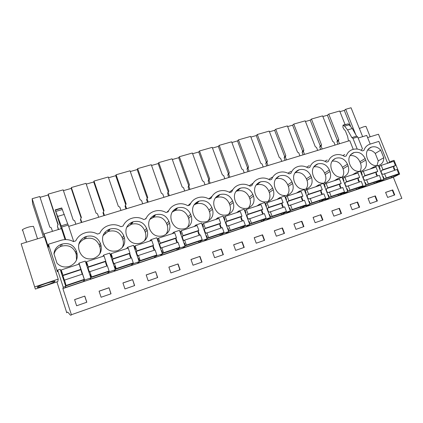 <?xml version="1.0" encoding="UTF-8"?>
<svg xmlns="http://www.w3.org/2000/svg" width="423" height="423" viewBox="0 0 423 423"><rect width="100%" height="100%" fill="white"/><g stroke="black" fill="none" stroke-linecap="round" stroke-linejoin="round"><path stroke-width="0.63" d="M65.084 239.603L61.457 228.594L44.066 233.903L48.396 247.206L48.434 244.235L57.422 271.83L57.65 270.107L63.233 287.228L62.884 288.586L71.397 314.723C71.059 315.606 70.387 315.346 69.383 313.951C67.976 312.047 67.109 311.661 66.776 312.793L56.925 281.903M73.697 241.517L68.246 225.068L61.631 227.077L65.755 239.587M61.631 227.077L55.191 209.877L61.24 228.658M353.247 149.361L349.763 140.6L68.685 226.39M370.204 144.074L366.73 135.418L358.159 138.035M52.463 231.339L51.31 227.823L49.787 227.077L39.788 196.526L32.143 198.71L44.108 235.474L44.066 233.903M32.143 198.71L32.656 203.886L43.426 237.002M35.347 289.073L57.819 281.602L58.21 279.122L44.404 236.7L21.15 243.833L35.347 289.073L21.15 243.833M387.669 163.246L378.844 141.388L369.559 144.296C366.799 145.39 364.922 147.421 363.928 150.387L362.278 150.905C359.19 149.039 356.076 148.552 352.941 149.451L352.047 149.747C349.234 150.868 347.315 152.93 346.278 155.928L344.592 156.457C341.456 154.575 338.289 154.088 335.085 155.008L334.144 155.32C331.283 156.468 329.316 158.562 328.243 161.591L326.519 162.131C323.331 160.232 320.105 159.751 316.827 160.692L315.838 161.02C312.925 162.194 310.91 164.314 309.8 167.381L308.034 167.936C304.798 166.017 301.509 165.541 298.157 166.503L297.12 166.852C294.154 168.053 292.092 170.205 290.934 173.303L289.131 173.869C285.848 171.939 282.49 171.463 279.064 172.447L277.969 172.817C274.945 174.049 272.835 176.232 271.64 179.363L269.795 179.944C266.453 177.993 263.032 177.517 259.526 178.527L258.368 178.918C255.296 180.182 253.134 182.398 251.897 185.565L250.009 186.157C246.614 184.185 243.125 183.719 239.534 184.751L238.308 185.168C235.177 186.458 232.973 188.706 231.688 191.91L229.752 192.513C226.305 190.53 222.741 190.064 219.072 191.122L217.771 191.566C214.588 192.893 212.33 195.172 210.998 198.403L209.02 199.027C205.509 197.018 201.877 196.558 198.117 197.641L196.732 198.117C193.496 199.482 191.185 201.792 189.811 205.055L187.786 205.694C184.216 203.669 180.51 203.214 176.661 204.325L175.175 204.838C171.886 206.234 169.533 208.576 168.111 211.87L166.033 212.52C162.4 210.48 158.614 210.03 154.67 211.167L153.078 211.722C149.742 213.155 147.336 215.534 145.872 218.855L143.741 219.521C140.05 217.459 136.18 217.015 132.14 218.178L130.421 218.781C127.037 220.256 124.589 222.667 123.077 226.009L120.893 226.696C117.134 224.613 113.184 224.174 109.044 225.369L107.178 226.03C103.757 227.542 101.266 229.985 99.712 233.348L97.47 234.051C93.642 231.947 89.607 231.513 85.356 232.745L83.326 233.47C79.868 235.029 77.34 237.493 75.743 240.872L73.443 241.596C69.546 239.471 65.422 239.043 61.065 240.306L48.434 244.235M68.24 225.068L67.701 223.889L61.108 225.893M67.701 223.889L61.71 207.957L55.212 209.871M145.263 219.045L146.289 217.961M166.879 212.256L168.856 210.347M187.981 205.631L190.784 203.13M208.814 198.905L212.108 196.235M229.261 192.232L232.867 189.599M249.247 185.729L253.065 183.212M259.162 182.403L259.426 182.44M268.795 179.389L272.238 177.211M278.355 176.465L278.688 176.523M287.91 173.208L290.982 171.341M297.152 170.675L297.491 170.733M306.612 167.17L309.313 165.605M315.563 165.012L315.854 165.076M324.912 161.285L327.249 159.994M342.831 155.532L344.798 154.501M361.105 150.25L362.442 148.748L357.721 136.936L352.967 138.384L357.229 149.081M352.967 138.384L351.836 137.586L347.574 129.94L344.597 126.139L343.048 125.118L342.916 127.275L343.92 129.216L345.374 130.813L347.606 136.428L348.494 140.986M343.048 125.118L348.266 123.849L352.306 128.529L356.584 136.143L357.694 136.946M362.643 136.666L351.053 107.759L345.676 109.293L355.711 134.593M387.563 163.304L391.402 161.205L394.067 160.333L399.656 174.112L393.332 177.269L401.85 198.355L71.397 314.723M339.939 111.651L344.29 110.408L350.466 125.885M345.062 124.526L339.68 111L328.734 114.125L338.818 139.622L338.342 140.796L339.5 143.73M322.876 116.526L327.413 115.23L337.443 140.616L336.967 141.784L337.924 144.211M335.074 145.084L333.916 142.139L332.7 141.472L322.617 115.87L311.439 119.059L321.533 144.856L321.036 146.046L322.199 149.012M305.448 121.507L310.186 120.153L320.227 145.835L319.73 147.019L320.687 149.472M317.678 150.392L316.515 147.416L315.288 146.744L305.189 120.841L293.774 124.092L303.878 150.197L303.365 151.402L304.523 154.406M287.651 126.588L292.594 125.176L302.641 151.159L302.128 152.359L303.085 154.844M299.907 155.817L298.744 152.803L297.496 152.127L287.391 125.917L275.733 129.242L285.842 155.653L285.308 156.88L286.471 159.915M269.467 131.78L274.622 130.31L284.679 156.6L284.145 157.821L285.107 160.333M281.75 161.359L280.586 158.308L279.317 157.626L269.208 131.098L257.295 134.498L267.41 161.232L266.855 162.474L268.018 165.546M250.887 137.089L256.264 135.556L266.321 162.162L265.771 163.394L266.733 165.943M263.196 167.022L262.033 163.934L260.742 163.246L250.628 136.402L238.45 139.87L248.571 166.932L247.994 168.19L249.158 171.304M231.899 142.514L237.504 140.912L247.566 167.841L246.995 169.094L247.957 171.675M244.224 172.811L243.061 169.686L241.755 168.994L231.64 141.816L219.188 145.364L229.308 172.758L228.711 174.038L229.874 177.189M212.483 148.061L218.331 146.39L228.388 173.652L227.796 174.921L228.758 177.533M224.835 178.728L223.672 175.566L222.339 174.868L212.224 147.352L199.497 150.979L209.612 178.718L208.994 180.018L210.157 183.207M192.634 153.729L198.725 151.989L208.782 179.59L208.169 180.88L209.131 183.524M205.002 184.782L203.838 181.578L202.485 180.875L192.37 153.015L179.357 156.727L189.462 184.814L188.822 186.131L189.985 189.367M172.325 159.529L178.675 157.716L188.732 185.665L188.092 186.977L189.055 189.647M184.708 190.974L183.55 187.733L182.176 187.019L172.066 158.805L158.752 162.601L168.851 191.053L168.19 192.391L169.348 195.664M151.55 165.462L158.17 163.574L168.217 191.878L167.556 193.211L168.518 195.918M163.95 197.314L162.786 194.025L161.39 193.311L151.291 164.727L137.665 168.613L147.754 197.435L147.067 198.794L148.23 202.109M130.295 171.537L137.189 169.565L147.225 198.239L146.538 199.587L147.5 202.331M142.699 203.796L141.541 200.47L140.119 199.746L130.035 170.792L116.087 174.768L126.16 203.971L125.446 205.345L126.604 208.708M108.531 177.75L115.722 175.698L125.737 204.748L125.028 206.117L125.985 208.899M120.946 210.437L119.788 207.064L118.34 206.334L108.272 176.999L93.991 181.07L104.047 210.659L103.307 212.06L104.465 215.466M103.307 212.06L103.006 212.806L103.963 215.619M86.25 184.116L93.742 181.975L103.704 211.31M98.67 217.237L97.512 213.816L96.037 213.081L85.991 183.355L71.365 187.521L81.396 217.512L80.629 218.934L81.787 222.387M80.629 218.934L80.449 219.653L81.401 222.509M63.429 190.636L71.233 188.404L81.131 218.004M75.849 224.201L74.691 220.737L73.195 219.992L63.17 189.858L48.185 194.136L58.194 224.534L57.396 225.982L58.548 229.483M57.396 225.982L58.289 229.562M40.048 197.314L48.18 194.987L58.009 224.862M393.332 177.269L62.884 288.586M84.79 296.089L74.596 299.606L76.616 305.781L86.815 302.228L84.79 296.089L74.612 299.664M301.89 221.245L303.925 226.591L295.947 229.366L293.911 223.994L301.89 221.245L293.927 224.042M282.453 227.944L284.494 233.359L276.325 236.203L274.289 230.762L282.453 227.944L274.305 230.81M339.452 208.296L341.483 213.504L333.858 216.158L331.828 210.924L339.452 208.296L331.844 210.971M320.883 214.694L322.918 219.971L315.119 222.688L313.083 217.385L320.883 214.694L313.105 217.433M155.627 271.672L146.184 274.924L148.214 280.835L157.663 277.546L155.627 271.672L157.488 277.604M178.072 263.931L168.862 267.109L170.897 272.935L180.108 269.726L178.072 263.931L168.877 267.162M109.007 287.74L99.072 291.167L101.097 297.253L111.038 293.789L109.007 287.74L110.926 293.826M132.611 279.603L122.929 282.945L124.959 288.941L134.646 285.562L132.611 279.603L134.503 285.615M242.194 241.824L233.633 244.774L235.669 250.368L244.235 247.386L242.194 241.824L233.649 244.827M262.561 234.802L254.202 237.684L256.238 243.204L264.597 240.29L262.561 234.802L262.271 234.955L264.29 240.396M199.968 256.38L190.979 259.479L193.02 265.226L202.004 262.096L199.968 256.38L191 259.532M221.335 249.015L212.563 252.039L214.604 257.707L223.376 254.651L221.335 249.015L221.097 249.152L223.117 254.741M375.354 195.912L377.379 200.999L370.093 203.537L368.063 198.429L375.354 195.912L368.084 198.472M357.604 202.035L359.629 207.18L352.179 209.776L350.149 204.605L357.604 202.035L350.165 204.653M392.724 189.927L385.591 192.386L387.616 197.43L394.744 194.95L392.724 189.927L392.295 190.128L394.299 195.103M399.656 174.112L391.666 177.671L378.717 182.033L383.883 179.415L379.42 180.917L379.288 180.589M63.233 287.228L65.739 286.382L65.401 287.55L83.913 281.316L84.595 280.042L90.866 277.937L90.073 279.238L108.114 273.163L109.229 271.762L115.336 269.71L114.115 271.143L131.701 265.221L133.229 263.693L139.178 261.694L137.549 263.249L154.696 257.475L156.616 255.83L162.416 253.879L160.402 255.555L177.126 249.924L179.415 248.164L185.068 246.265L182.694 248.047L199.011 242.553L201.649 240.687L207.164 238.836L204.436 240.724L220.362 235.362L223.339 233.396L228.716 231.587L225.665 233.575L241.21 228.341L244.499 226.279L249.755 224.513L246.387 226.596L261.567 221.488L265.158 219.336L270.286 217.612L266.617 219.786L281.448 214.789L285.329 212.552L290.337 210.871L286.387 213.129L300.875 208.248L305.025 205.932L308.007 204.928L309.916 204.288L305.697 206.625L319.857 201.856L324.267 199.46L329.046 197.853L324.573 200.264L338.416 195.606L343.074 193.137L347.743 191.566L343.027 194.051L356.563 189.493L361.454 186.961L366.017 185.422L361.068 187.976L374.307 183.519L379.42 180.917M65.739 286.382L60.156 269.287L57.65 270.107M61.166 270.355L60.568 270.551M78.578 264.296L79.001 263.138L85.266 261.091L90.866 277.937M86.329 262.123L85.679 262.339M102.879 256.349L103.624 255.106L109.726 253.113L115.336 269.71M110.837 254.112L110.139 254.339M126.567 248.608L127.609 247.275L133.557 245.335L139.178 261.694M134.715 246.302L133.975 246.546M149.657 241.062L150.99 239.651L156.785 237.758L162.416 253.879M157.991 238.688L157.203 238.947M172.177 233.702L173.784 232.211L179.437 230.366L185.068 246.265M180.679 231.27L179.854 231.54M194.152 226.522L196.013 224.957L201.528 223.159L207.164 238.836M202.813 224.031L201.945 224.317M215.593 219.511L217.702 217.882L223.08 216.127L228.716 231.587M224.401 216.973L223.497 217.269M236.52 212.674L238.863 210.977L244.119 209.263L249.755 224.513M245.472 210.083L244.531 210.39M256.962 205.99L259.521 204.235L264.65 202.564L270.286 217.612M266.041 203.357L265.068 203.675M276.922 199.471L279.693 197.652L284.705 196.018L290.337 210.871M286.122 196.785L285.118 197.118M296.423 193.094L299.399 191.222L304.29 189.626L309.916 204.288M305.739 190.371L304.703 190.71M315.479 186.866L318.646 184.946L323.426 183.386L329.046 197.853M324.901 184.105L323.844 184.454M334.112 180.78L337.459 178.807L342.128 177.279L347.743 191.566M343.629 177.983L342.545 178.337M352.327 174.826L355.843 172.806L360.412 171.315L366.017 185.422M361.94 171.992L360.824 172.357M370.141 169.004L373.821 166.942L378.289 165.483L383.883 179.415M379.838 166.139L378.701 166.514M53.933 253.811C54.424 249.549 56.671 246.472 60.663 244.573L62.038 244.082C68.769 242.527 73.502 244.769 76.23 250.807L76.843 252.653C78.255 258.913 75.913 263.434 69.816 266.22L69.335 266.379C64.476 267.801 60.357 266.723 56.978 263.143L53.933 253.811M124.32 237.44C125.774 243.537 123.601 247.91 117.795 250.564L117.335 250.717C110.9 252.23 106.321 250.019 103.587 244.082L102.974 242.268C101.583 236.473 103.556 232.195 108.896 229.435L110.033 229.033C116.441 227.569 120.999 229.774 123.706 235.648L124.32 237.44L122.855 239.571L122.252 237.811C119.598 232.047 115.13 229.89 108.838 231.333L107.717 231.73L103.001 235.643M165.885 234.427C167.825 231.64 168.269 228.605 167.212 225.322L169.475 222.974L168.862 221.229L166.609 223.608C163.976 217.993 159.661 215.873 153.66 217.242L149.79 219.41M169.475 222.974C170.966 228.906 168.946 233.142 163.421 235.674L162.982 235.817C156.859 237.234 152.449 235.061 149.753 229.292L149.139 227.526C147.706 221.837 149.568 217.681 154.712 215.064L155.68 214.731C161.787 213.345 166.181 215.513 168.862 221.229M336.132 158.176C341.118 157.086 344.893 159.096 347.457 164.203L348.071 165.753C349.652 171.045 348.214 174.736 343.746 176.83L343.391 176.946C338.411 178.02 334.641 176 332.076 170.876L331.463 169.306C329.924 164.135 331.294 160.486 335.571 158.355L332.504 160.581M79.619 251.764L79.006 249.919C77.631 244.076 79.661 239.741 85.092 236.901L86.34 236.462C92.907 234.95 97.549 237.176 100.272 243.13L100.88 244.949C102.318 251.125 100.061 255.577 94.112 258.294L93.636 258.448C87.038 260.018 82.363 257.787 79.619 251.764M325.245 182.863L325.139 182.9C320.052 184.01 316.219 181.969 313.644 176.782L313.025 175.196C311.497 169.967 312.914 166.265 317.282 164.092L317.869 163.897C322.966 162.781 326.799 164.806 329.38 169.972L329.993 171.548C331.569 176.904 330.072 180.647 325.504 182.784L325.245 182.863M133.139 221.795C139.394 220.367 143.868 222.556 146.564 228.346L147.178 230.117C148.647 236.129 146.554 240.433 140.891 243.029L140.441 243.177C134.165 244.637 129.671 242.448 126.958 236.594L126.345 234.802C124.933 229.06 126.847 224.846 132.092 222.16L133.139 221.795L131.521 224.201L126.726 227.257M199.138 201.11C204.965 199.799 209.205 201.93 211.865 207.497L212.478 209.195C213.996 214.974 212.119 219.077 206.858 221.499L206.44 221.636C200.608 222.963 196.357 220.822 193.692 215.217L193.073 213.499C191.614 207.92 193.353 203.886 198.302 201.396L199.138 201.11L196.383 203.807L194.014 204.875M187.162 227.696C189.218 224.909 189.694 221.826 188.6 218.448L191.238 216L190.62 214.281L187.997 216.761C185.38 211.22 181.139 209.115 175.275 210.443L172.209 211.981M191.238 216C192.74 221.858 190.794 226.025 185.401 228.505L184.973 228.642C178.998 230.012 174.673 227.854 171.987 222.17L171.373 220.425C169.93 214.789 171.727 210.696 176.772 208.142L177.671 207.836C183.635 206.493 187.955 208.639 190.62 214.281M305.898 189.166C307.775 186.596 308.14 183.682 306.992 180.41L311.513 177.47L310.894 175.873L306.389 178.844C303.873 173.742 300.066 171.727 294.958 172.806M311.513 177.47C313.078 182.889 311.524 186.691 306.849 188.87L306.479 188.991C301.276 190.133 297.38 188.076 294.789 182.826L294.17 181.213C292.653 175.926 294.122 172.172 298.58 169.956L299.198 169.75C304.407 168.603 308.304 170.649 310.894 175.873M268.018 201.538C270.033 198.889 270.461 195.881 269.319 192.518L273.269 189.721L272.65 188.087L268.711 190.91C266.141 185.644 262.181 183.608 256.824 184.803L256.079 185.052M273.269 189.721C274.818 195.283 273.142 199.196 268.24 201.47L267.854 201.597C262.413 202.807 258.379 200.719 255.762 195.331L255.143 193.676C253.647 188.272 255.222 184.412 259.87 182.091L260.563 181.858C266.004 180.653 270.033 182.725 272.65 188.087M280.1 175.735C285.425 174.562 289.385 176.618 291.992 181.911L292.605 183.524C294.165 189.018 292.552 192.872 287.767 195.098L287.386 195.22C282.067 196.394 278.101 194.321 275.5 189.007L274.881 187.373C273.374 182.027 274.892 178.22 279.45 175.952L275.754 178.85M235.558 201.803L234.939 200.127C233.454 194.665 235.082 190.747 239.83 188.372L240.565 188.124C246.133 186.887 250.231 188.981 252.859 194.406L253.477 196.061C255.016 201.692 253.277 205.668 248.259 207.989L247.862 208.121C242.294 209.369 238.191 207.259 235.558 201.803M227.489 214.768L227.394 214.799C221.7 216.084 217.522 213.959 214.873 208.428L214.255 206.736C212.785 201.211 214.466 197.24 219.315 194.807L220.097 194.543C225.792 193.269 229.959 195.378 232.602 200.877L233.221 202.548C234.749 208.259 232.941 212.293 227.801 214.667L227.489 214.768M360.195 171.384C355.674 171.775 352.311 169.681 350.107 165.102L349.493 163.548C347.949 158.435 349.271 154.834 353.459 152.751L353.988 152.576C358.873 151.519 362.59 153.512 365.139 158.556L365.752 160.09C367.344 165.319 365.953 168.957 361.586 171.008L360.422 171.341M377.681 165.679C373.25 166.054 369.94 163.976 367.746 159.45L367.132 157.916C365.578 152.856 366.857 149.303 370.96 147.267L371.463 147.098C374.878 146.157 377.961 147.178 380.716 150.165L383.772 157.737C383.798 161.507 382.223 164.029 379.045 165.308L378.31 165.541M345.676 109.293L344.29 110.408M48.185 194.136L48.18 194.987M71.365 187.521L71.233 188.404M93.991 181.07L93.742 181.975M116.087 174.768L115.722 175.698M137.665 168.613L137.189 169.565M158.752 162.601L158.17 163.574M179.357 156.727L178.675 157.716M199.497 150.979L198.725 151.989M219.188 145.364L218.331 146.39M238.45 139.87L237.504 140.912M257.295 134.498L256.264 135.556M275.733 129.242L274.622 130.31M293.774 124.092L292.594 125.176M311.439 119.059L310.186 120.153M328.734 114.125L327.413 115.23M105.063 232.148L105.375 233.078M145.808 218.437L145.919 218.744M258.638 182.683L258.744 182.974M58.21 279.122L34.913 286.836M50.448 282.115C43.654 283.949 34.644 287.725 37.874 287.37L41.983 286.466C48.724 284.626 57.544 280.935 54.393 281.258L50.448 282.115M356.584 136.143L351.836 137.586M396.991 175.011L396.864 174.688M395.019 170.131L393.665 166.789M391.709 161.951L391.402 161.205M389.747 162.109L378.474 134.234L367.592 137.57M338.818 139.622L337.443 140.616M338.342 140.796L336.967 141.784M321.533 144.856L320.227 145.835M321.036 146.046L319.73 147.019M303.878 150.197L302.641 151.159M303.365 151.402L302.128 152.359M285.842 155.653L284.679 156.6M285.308 156.88L284.145 157.821M267.41 161.232L266.321 162.162M266.855 162.474L265.771 163.394M248.571 166.932L247.566 167.841M247.994 168.19L246.995 169.094M229.308 172.758L228.388 173.652M228.711 174.038L227.796 174.921M209.612 178.718L208.782 179.59M208.994 180.018L208.169 180.88M189.462 184.814L188.732 185.665M188.822 186.131L188.092 186.977M168.851 191.053L168.217 191.878M168.19 192.391L167.556 193.211M147.754 197.435L147.225 198.239M147.067 198.794L146.538 199.587M126.16 203.971L125.737 204.748M125.446 205.345L125.028 206.117M86.741 302.255L84.732 296.169M303.571 226.712L301.557 221.414M284.161 233.475L282.141 228.108M341.086 213.641L339.077 208.476M322.543 220.103L320.528 214.873M146.199 274.976L155.468 271.783M179.902 269.795L177.887 264.052M99.093 291.22L108.917 287.83M122.945 282.998L132.489 279.703M243.949 247.481L241.93 241.972M254.218 237.737L262.271 234.955M201.771 262.175L199.751 256.512M212.584 252.092L221.097 249.152M376.951 201.147L374.942 196.108M359.217 207.323L357.208 202.226M385.607 192.433L392.295 190.128M377.443 175.979L376.079 172.573M374.128 167.698L373.821 166.942M374.307 183.519L373.879 182.45M361.454 186.961L361.321 186.622M359.471 181.959L358.091 178.485M356.15 173.573L355.843 172.806M356.563 189.493L356.134 188.415M343.074 193.137L342.937 192.798M341.086 188.071L339.701 184.528M337.76 179.585L337.459 178.807M338.416 195.606L337.988 194.511M324.267 199.46L324.134 199.111M322.284 194.331L320.877 190.71M318.953 185.734L318.646 184.946M319.857 201.856L319.428 200.745M305.025 205.932L304.888 205.567M303.037 200.735L301.62 197.028M299.701 192.021L299.399 191.222M300.875 208.248L300.446 207.127M285.329 212.552L285.187 212.182M283.336 207.286L281.903 203.5M280 198.461L279.693 197.652M281.448 214.789L281.02 213.652M265.158 219.336L265.015 218.95M263.164 213.996L261.721 210.12M259.828 205.055L259.521 204.235M261.567 221.488L261.139 220.335M244.499 226.279L244.351 225.882M242.506 220.869L241.047 216.899M239.169 211.807L238.863 210.977M241.21 228.341L240.782 227.172M223.339 233.396L223.185 232.978M221.345 227.912L219.865 223.841M218.004 218.723L217.702 217.882M220.362 235.362L219.934 234.178M201.649 240.687L201.491 240.248M199.656 235.13L198.165 230.958M196.32 225.813L196.013 224.957M199.011 242.553L198.583 241.353M179.415 248.164L179.252 247.698M177.422 242.527L175.92 238.271M174.091 233.078L173.784 232.211M177.126 249.924L176.698 248.708M156.616 255.83L156.441 255.323M154.628 250.109L153.115 245.758M151.297 240.528L150.99 239.651M154.696 257.475L154.268 256.243M133.229 263.693L133.039 263.132M131.241 257.887L129.713 253.419M127.915 248.169L127.609 247.275M131.701 265.221L131.273 263.973M109.229 271.762L109.012 271.117M107.246 265.871L105.692 261.245M103.926 256.01L103.624 255.106M108.114 273.163L107.691 271.894M84.595 280.042L79.001 263.138M83.913 281.316L83.49 280.026M391.666 177.671L391.243 176.618M76.51 260.05L76.262 254.546L75.664 252.732C72.989 246.81 68.346 244.61 61.747 246.144L60.399 246.63C57.063 248.169 54.942 250.67 54.038 254.128M61.747 246.144L62.038 244.082M122.094 247.783C123.516 245.15 123.77 242.416 122.855 239.571M108.838 231.333L110.033 229.033M167.212 225.322L166.609 223.608M153.66 217.242L155.68 214.731M342.186 177.242C343.888 174.768 344.169 171.96 343.042 168.83L342.44 167.302C340.177 162.638 336.724 160.592 332.076 161.163M99.569 254.16C100.537 251.785 100.632 249.385 99.849 246.963L99.252 245.181C96.581 239.339 92.029 237.16 85.583 238.646L84.362 239.08C81.708 240.253 79.81 242.146 78.662 244.758M85.583 238.646L86.34 236.462M313.972 166.572L317.869 163.897M324.235 183.148C326.027 180.626 326.355 177.76 325.213 174.556L324.61 173.012C322.231 168.137 318.604 166.102 313.734 166.911M144.19 241.152C145.93 238.408 146.305 235.474 145.301 232.359L144.703 230.625C142.059 224.936 137.665 222.794 131.521 224.201M208.016 221.018C210.12 218.252 210.612 215.159 209.491 211.738L208.883 210.072C206.276 204.6 202.109 202.511 196.383 203.807M188.6 218.448L187.997 216.761M175.275 210.443L177.671 207.836M306.992 180.41L306.389 178.844M295 172.748L299.198 169.75M269.319 192.518L268.711 190.91M256.824 184.803L260.563 181.858M287.159 195.294C289.115 192.687 289.512 189.721 288.364 186.395L287.762 184.814C285.208 179.606 281.306 177.586 276.066 178.749M248.444 207.926C250.511 205.234 250.976 202.183 249.829 198.778L249.226 197.15C246.646 191.82 242.617 189.763 237.139 190.99L235.918 191.445M237.139 190.99L240.565 188.124M228.441 214.419C230.546 211.69 231.027 208.608 229.895 205.181L229.287 203.537C226.696 198.133 222.598 196.066 216.994 197.324L215.238 198.043M216.994 197.324L220.097 194.543M350.604 154.755L353.988 152.576M359.756 171.452C361.364 169.02 361.602 166.281 360.486 163.225L359.883 161.718C357.736 157.256 354.442 155.204 350.006 155.564M368.301 149.076L371.463 147.098M376.962 165.768L378.257 160.883L375.259 153.433C373.054 150.958 370.479 149.853 367.539 150.107M375.259 153.433L380.716 150.165M378.257 160.883L383.772 157.737M258.871 182.879L258.77 182.609M145.967 218.633L145.877 218.368M105.427 233.041L105.105 232.1M61.864 274.506L62.075 273.422L61.235 269.964L79.223 264.084L82.173 274.215M80.788 269.705L62.884 275.616L64.455 280.423L64.539 280.079L82.533 274.093L84.272 279.349L84.008 279.852L66.136 285.858L65.19 282.961L64.936 283.912M64.539 280.079L66.136 285.858M84.272 279.349L66.274 285.388M65.523 283.981L65.015 284.156M61.235 269.964L62.964 275.246L80.952 269.314M62.884 275.616L62.964 275.246M86.852 265.866L87.18 265.168L86.239 262.329L86.519 261.7L104.037 255.973L105.771 261.123L105.491 261.551C105.581 262.81 106.03 264.296 106.839 266.009M105.491 261.551L88.053 267.31C88.391 269.24 88.915 270.82 89.628 272.047L89.835 271.666L107.357 265.834L109.097 271.011L108.658 271.571L91.257 277.419L90.305 274.564L89.951 275.183M89.835 271.666L91.574 276.896L91.257 277.419M109.097 271.011L91.574 276.896M90.644 275.569L90.136 275.738M86.519 261.7L88.254 266.908L105.771 261.123M88.053 267.31L88.254 266.908M111.265 257.665L111.64 257.126L110.694 254.329L111.143 253.652L128.206 248.074L129.946 253.15L129.549 253.61C129.56 254.879 129.998 256.349 130.866 258.014M129.549 253.61L112.566 259.214C112.798 261.155 113.327 262.715 114.141 263.883L114.464 263.471L131.532 257.792L133.277 262.889L132.674 263.503L115.722 269.197L114.77 266.384L114.374 266.871M114.464 263.471L116.209 268.621L115.722 269.197M133.277 262.889L116.209 268.621M115.104 267.378L114.601 267.542M111.143 253.652L112.878 258.781L129.946 253.15M112.566 259.214L112.878 258.781M135.069 249.744L135.466 249.29L134.519 246.535L135.133 245.811L151.762 240.375L153.501 245.382L153.004 245.869C152.93 247.148 153.353 248.602 154.279 250.226M153.004 245.869L136.444 251.336C136.581 253.282 137.11 254.815 138.025 255.936L138.458 255.487L155.093 249.956L156.838 254.979L156.082 255.635L139.558 261.187L138.601 258.416L138.194 258.828M138.458 255.487L140.203 260.563L139.558 261.187M156.838 254.979L140.203 260.563M138.94 259.394L138.443 259.558M135.133 245.811L136.872 250.865L153.501 245.382M136.444 251.336L136.872 250.865M158.287 242.051L158.694 241.655L157.742 238.937L158.509 238.17L174.72 232.872L176.46 237.805L175.862 238.323C175.714 239.614 176.127 241.052 177.105 242.633M175.862 238.323L159.72 243.653C159.767 245.604 160.296 247.117 161.306 248.185L161.84 247.709L178.051 242.316L179.801 247.27L178.897 247.968L162.786 253.382L161.835 250.649L161.412 251.013M161.84 247.709L163.59 252.711L162.786 253.382M179.801 247.27L163.59 252.711M162.168 251.616L161.681 251.78M158.509 238.17L160.248 243.151L176.46 237.805M159.72 243.653L160.248 243.151M180.922 234.564L181.34 234.21L180.388 231.529L181.298 230.72L197.107 225.554L198.847 230.419L198.154 230.963C197.932 232.264 198.339 233.686 199.365 235.225M198.154 230.963L182.413 236.161C182.371 238.117 182.9 239.608 184 240.634L184.634 240.127L200.444 234.865L202.194 239.751L201.147 240.491L185.438 245.774L184.481 243.077L184.058 243.41M184.634 240.127L186.384 245.06L185.438 245.774M202.194 239.751L186.384 245.06M184.819 244.029L184.333 244.193M181.298 230.72L183.043 235.632L198.847 230.419M182.413 236.161L183.043 235.632M203.008 227.278L203.426 226.945L202.474 224.301L203.521 223.455L218.94 218.416L220.684 223.217L219.902 223.788C219.611 225.094 220.002 226.501 221.081 228.002M219.902 223.788L204.547 228.854C204.42 230.815 204.949 232.285 206.133 233.263L222.281 227.6L224.031 232.417L222.852 233.2L207.529 238.35L206.572 235.69L206.144 235.997M206.863 232.729L208.613 237.594L207.529 238.35M224.031 232.417L208.613 237.594M206.91 236.631L206.429 236.79M203.521 223.455L205.266 228.304L220.684 223.217M204.547 228.854L205.266 228.304M224.555 220.172L224.978 219.865L224.026 217.253L225.2 216.37L240.248 211.452L241.993 216.185L241.121 216.782C240.766 218.099 241.147 219.484 242.268 220.949M241.121 216.782L226.136 221.726C225.93 223.693 226.458 225.142 227.722 226.078L243.585 220.51L245.335 225.263L244.034 226.083L229.076 231.106L228.119 228.489L227.696 228.774M228.542 225.517L230.292 230.313L229.076 231.106M245.335 225.263L230.292 230.313M228.457 229.414L227.981 229.573M225.2 216.37L226.945 221.15L241.993 216.185M226.136 221.726L226.945 221.15M245.583 213.24L246.006 212.949L245.054 210.374L246.355 209.459L261.039 204.658L262.783 209.327L261.832 209.945C261.414 211.267 261.784 212.642 262.953 214.07M261.832 209.945L247.206 214.773C246.921 216.74 247.45 218.173 248.793 219.066L264.375 213.594L266.125 218.279L264.703 219.135L250.104 224.042L249.152 221.456L248.724 221.726M249.697 218.48L251.447 223.212L250.104 224.042M266.125 218.279L251.447 223.212M249.485 222.371L249.02 222.524M246.355 209.459L248.1 214.17L262.783 209.327M247.206 214.773L248.1 214.17M266.115 206.472L266.532 206.197L265.586 203.659L267.003 202.712L281.337 198.022L283.082 202.633L282.056 203.273C281.575 204.6 281.94 205.959 283.146 207.349M282.056 203.273L267.775 207.984C267.415 209.956 267.944 211.368 269.361 212.219L284.674 206.842L286.424 211.463L284.885 212.357L270.635 217.142L269.678 214.593L269.255 214.852M270.339 211.611L272.089 216.28L270.635 217.142M286.424 211.463L272.089 216.28M270.017 215.492L269.551 215.651M267.003 202.712L268.748 207.36L283.082 202.633M267.775 207.984L268.748 207.36M286.165 199.868L286.583 199.608L285.631 197.102L287.164 196.119L301.16 191.545L302.905 196.092L301.805 196.753C301.266 198.086 301.62 199.429 302.868 200.788M301.805 196.753L287.857 201.359C287.429 203.326 287.957 204.721 289.443 205.536L304.497 200.248L306.247 204.811L304.597 205.731L290.68 210.411L289.723 207.894L289.3 208.142M290.501 204.906L292.245 209.512L290.68 210.411M306.247 204.811L292.245 209.512M290.062 208.782L289.602 208.936M287.164 196.119L288.904 200.708L302.905 196.092M287.857 201.359L288.904 200.708M305.744 193.422L306.162 193.168L305.21 190.699L306.849 189.684L320.528 185.216L322.268 189.705L321.094 190.387C320.507 191.719 320.851 193.052 322.136 194.379M321.094 190.387L307.473 194.881C306.976 196.854 307.505 198.228 309.054 199.006L323.854 193.808L325.604 198.308L323.854 199.259L310.255 203.828L309.303 201.348L308.88 201.586M310.186 198.355L311.931 202.903L310.255 203.828M325.604 198.308L311.931 202.903M309.636 202.22L309.181 202.374M306.849 189.684L308.594 194.215L322.268 189.705M307.473 194.881L308.594 194.215M324.88 187.119L325.292 186.881L324.346 184.439L326.085 183.402L339.447 179.035L341.187 183.466L339.949 184.164C339.304 185.501 339.643 186.823 340.959 188.113M339.949 184.164L326.635 188.558C326.075 190.53 326.604 191.883 328.216 192.629L342.773 187.511L344.518 191.957L342.672 192.936L329.385 197.404L328.428 194.95L328.01 195.183M329.411 191.957L331.156 196.446L329.385 197.404M344.518 191.957L331.156 196.446M328.766 195.817L328.317 195.965M326.085 183.402L327.825 187.87L341.187 183.466M326.635 188.558L327.825 187.87M343.576 180.965L343.989 180.732L343.042 178.321L344.877 177.258L357.937 172.991L359.672 177.364L358.376 178.083C357.684 179.426 358.011 180.727 359.36 181.99M358.376 178.083L345.358 182.376C344.745 184.349 345.268 185.686 346.939 186.395L361.258 181.361L363.003 185.75L361.062 186.76L348.071 191.122L347.124 188.7L346.707 188.928M348.203 185.708L349.948 190.133L348.071 191.122M363.003 185.75L349.948 190.133M347.457 189.557L347.013 189.705M344.877 177.258L346.617 181.673L359.672 177.364M345.358 182.376L346.617 181.673M361.855 174.953L362.268 174.725L361.321 172.341L363.246 171.257L376.015 167.08L377.75 171.4L376.391 172.135C375.65 173.483 375.973 174.773 377.353 176.005M376.391 172.135L363.664 176.333C362.992 178.305 363.516 179.627 365.245 180.304L379.331 175.349L381.07 179.685L379.045 180.716L366.344 184.983L365.393 182.593L364.98 182.81M366.567 179.595L368.306 183.968L366.344 184.983M381.07 179.685L368.306 183.968M365.731 183.439L365.287 183.587M363.246 171.257L364.98 175.614L377.75 171.4M363.664 176.333L364.98 175.614M379.727 169.068L380.134 168.846L379.193 166.498L381.208 165.382L393.691 161.306L395.42 165.573L394.003 166.318C393.221 167.667 393.538 168.946 394.945 170.152M394.003 166.318L381.562 170.427C380.832 172.394 381.356 173.7 383.138 174.345L397.001 169.47L398.736 173.753L396.626 174.81L384.206 178.982L383.259 176.618L382.847 176.835M384.518 173.62L386.257 177.94L384.206 178.982M398.736 173.753L386.257 177.94M383.592 177.454L383.153 177.602M381.208 165.382L382.937 169.686L395.42 165.573M381.562 170.427L382.937 169.686M26.527 242.183L22.731 230.371C20.484 230.144 26.252 227.426 30.794 226.591L33.486 226.353L33.703 227.024M359.386 128.544C361.861 127.376 363.902 126.657 365.514 126.387L366.117 126.704M64.338 214.413L57.766 216.375M62.43 209.48L55.889 211.41M61.885 208.222L55.355 210.146M352.306 128.529L347.574 129.94M349.319 124.748L344.597 126.139M348.266 123.849L343.55 125.24M75.664 252.732L76.23 250.807M76.262 254.546L76.843 252.653M122.252 237.811L123.706 235.648M342.44 167.302L347.457 164.203M343.042 168.83L348.071 165.753M99.252 245.181L100.272 243.13M99.849 246.963L100.88 244.949M324.61 173.012L329.38 169.972M325.213 174.556L329.993 171.548M144.703 230.625L146.564 228.346M145.301 232.359L147.178 230.117M208.883 210.072L211.865 207.497M209.491 211.738L212.478 209.195M287.762 184.814L291.992 181.911M288.364 186.395L292.605 183.524M249.226 197.15L252.859 194.406M249.829 198.778L253.477 196.061M229.287 203.537L232.602 200.877M229.895 205.181L233.221 202.548M359.883 161.718L365.139 158.556M360.486 163.225L365.752 160.09M60.399 246.63L60.663 244.573M107.717 231.73L108.896 229.435M152.714 217.57L154.712 215.064M332.885 160.143L335.571 158.355M84.362 239.08L85.092 236.901M314.358 166.102L317.282 164.092M130.496 224.56L132.092 222.16M195.558 204.087L198.302 201.396M174.392 210.749L176.772 208.142M295.391 172.235L298.58 169.956M256.142 185.031L259.87 182.091M275.96 178.564L279.45 175.952M236.415 191.233L239.83 188.372M216.227 197.589L219.315 194.807M350.979 154.347L353.459 152.751M368.666 148.7L370.96 147.267M37.705 286.836L37.874 287.37M37.52 238.81L33.486 226.353M370.173 136.782L365.99 126.382"/></g></svg>
